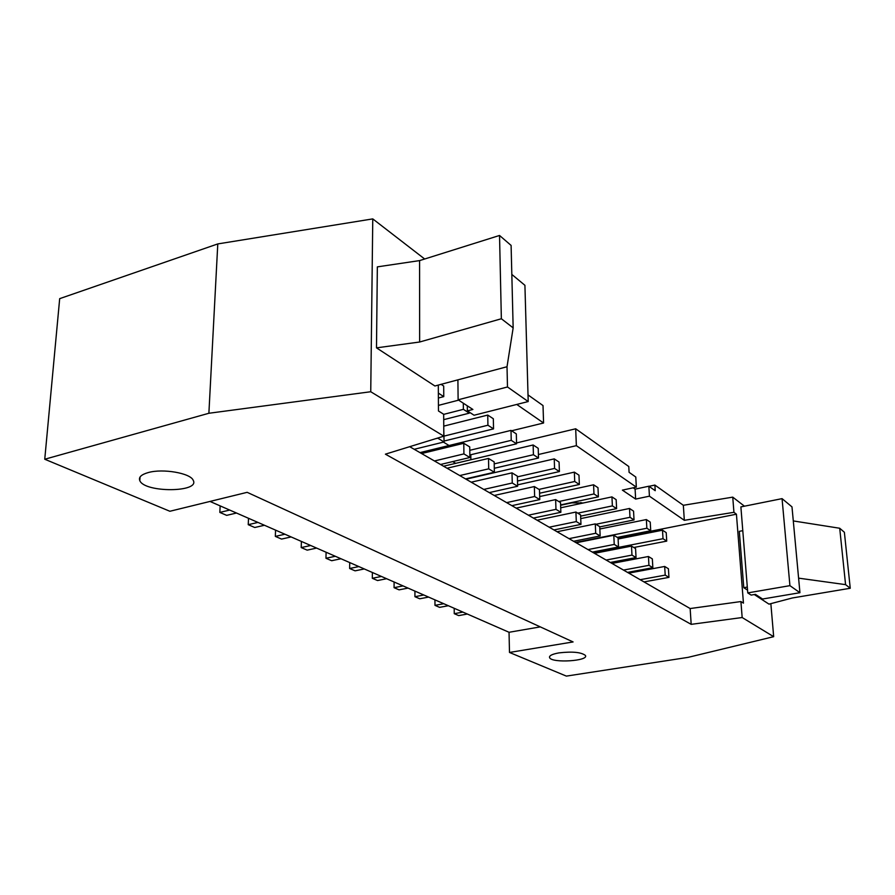 <?xml version="1.0" encoding="UTF-8"?>
<svg xmlns="http://www.w3.org/2000/svg" width="895" height="895" viewBox="0 0 895 895"><rect width="100%" height="100%" fill="white"/><g stroke="black" fill="none" stroke-linecap="round" stroke-linejoin="round"><path stroke-width="1.34" d="M443.797 431.032L444.077 441.962L414.228 449.29M444.077 441.962L437.767 438.17L435.574 438.707M441.09 384.335L443.696 386.047L443.763 396.619L438.36 393.106M443.763 396.619L438.382 398.029M220.159 505.888L219.834 512.421L226.67 515.363L236.481 513.036M469.886 457.502L463.912 453.899L463.789 443.282L469.741 446.941L469.886 457.502L440.541 464.483M463.912 453.899L434.455 460.97M229.679 510.06L219.834 512.421M469.282 412.125L469.293 413.154L463.386 409.328L463.308 403.197M469.293 413.154L443.719 419.654M463.386 409.328L443.685 414.374M421.612 453.552L463.789 443.282M438.427 405.39L458.643 400.143M248.508 518.294L248.239 524.683L254.751 527.502L264.45 525.264M494.376 472.247L488.704 468.835L488.513 458.441L494.174 461.909L494.376 472.247L465.523 478.903M488.704 468.835L459.739 475.558M257.961 522.423L248.239 524.683M487.741 415.067L493.335 418.759L493.537 428.873L487.92 425.226L487.741 415.067L443.763 426.132M493.537 428.873L444.065 441.045M487.92 425.226L444.032 436.111M447.041 468.23L488.513 458.441M275.559 530.131L275.336 536.396L281.556 539.081L291.121 536.933M517.634 486.253L512.253 483.009L512.007 472.851L517.388 476.151L517.634 486.253L489.274 492.608M512.253 483.009L483.77 489.431M284.934 534.225L275.336 536.396M511 430.394L516.325 433.907L516.572 443.797L511.235 440.34L511 430.394L419.979 452.613M516.572 443.797L469.853 454.962M511.235 440.34L469.785 450.308M471.217 482.192L512.007 472.851M301.391 541.43L301.212 547.572L307.164 550.145L316.606 548.087M539.774 499.589L534.639 496.501L534.349 486.556L539.472 489.688L539.774 499.589L511.873 505.653M534.639 496.501L506.637 502.621M310.688 545.502L301.212 547.572M533.14 444.983L538.219 448.317L538.51 458.016L533.42 454.716L533.14 444.983L443.551 466.217M538.51 458.016L494.297 468.275M533.42 454.716L494.208 463.878M494.23 495.472L534.349 486.556M326.093 552.237L325.959 558.256L331.642 560.717L340.973 558.748M560.863 512.287L555.974 509.344L555.638 499.6L560.516 502.587L560.863 512.287L533.409 518.082M555.974 509.344L528.419 515.196M335.312 556.276L325.959 558.256M554.24 458.878L559.073 462.066L559.409 471.564L554.564 468.421L554.24 458.878L466.038 479.194M559.409 471.564L517.511 481.018M554.564 468.421L517.399 476.856M516.169 508.125L555.638 499.6M349.732 562.586L349.632 568.493L355.08 570.842L364.287 568.952M580.967 524.392L576.302 521.584L575.921 512.041L580.575 514.894L580.967 524.392L553.96 529.941M576.302 521.584L549.194 527.189M358.873 566.58L349.632 568.493M574.355 472.135L578.975 475.178L579.356 484.486L574.724 481.488L574.355 472.135L517.601 484.855M579.356 484.486L539.584 493.223M574.724 481.488L538.98 489.386M537.089 520.208L575.921 512.041M372.376 572.487L372.32 578.293L377.533 580.542L386.629 578.718M600.153 535.948L595.701 533.263L595.287 523.911L599.74 526.64L600.153 535.948L573.583 541.274M595.701 533.263L569.03 538.645M381.438 576.447L372.32 578.293M593.575 484.788L597.983 487.697L598.397 496.826L593.978 493.962L593.575 484.788L539.685 496.557M598.397 496.826L560.594 504.914M593.978 493.962L558.793 501.536M557.07 531.742L595.287 523.911M394.102 581.996L394.068 587.679L399.069 589.85L408.042 588.093M618.501 546.99L614.238 544.428L613.802 535.255L618.053 537.861L618.501 546.99L592.345 552.103M614.238 544.428L587.993 549.586M403.063 585.912L394.068 587.679M611.945 496.893L616.163 499.667L616.61 508.628L612.381 505.888L611.945 496.893L560.695 507.801M616.61 508.628L580.631 516.135M612.381 505.888L577.745 513.159M576.179 542.773L613.802 535.255M414.933 591.114L414.933 596.697L419.744 598.777L428.604 597.088M636.043 557.563L631.971 555.101L631.501 546.107L635.573 548.601L636.043 557.563L610.3 562.463M631.971 555.101L606.139 560.057M423.816 594.996L414.933 596.697M629.521 508.472L633.559 511.134L634.029 519.928L629.99 517.299L629.521 508.472L580.732 518.608M634.029 519.928L599.751 526.898M629.99 517.299L595.891 524.28M594.47 553.323L631.501 546.107M434.948 599.863L434.981 605.356L439.59 607.358L448.339 605.725M652.847 567.676L648.942 565.327L648.45 556.5L652.343 558.894L652.847 567.676L627.507 572.397M648.942 565.327L623.513 570.081M443.752 603.711L434.981 605.356M646.358 519.559L650.229 522.109L650.732 530.746L646.85 528.229L646.358 519.559L599.84 528.99M650.732 530.746L617.27 537.392M646.85 528.229L575.63 542.448M611.979 563.436L648.45 556.5M664.683 566.457L668.42 568.75L668.957 577.376L665.209 575.116L664.683 566.457L628.782 573.124M668.957 577.376L643.997 581.907M665.209 575.116L640.16 579.703M662.501 530.198L666.216 532.637L666.73 541.117L663.016 538.7L662.501 530.198L618.109 538.991M666.73 541.117L633.783 547.505M663.016 538.7L592.859 552.394M799.94 592.703L762.562 599.024L755.425 594.358L751.129 595.085L747.772 592.904L789.927 585.654L799.94 592.703L798.597 578.148L845.574 584.636L850.25 588.261L792.366 597.972L768.984 604.136L754.295 594.548M850.25 588.261L844.377 532.268L839.711 528.251L793.294 520.935L791.985 506.883L782.062 498.638L740.881 506.906L747.772 592.904M845.574 584.636L839.711 528.251M798.597 578.148L793.294 520.935M742.783 530.668L739.315 531.339L743.779 587.679L747.303 587.064M789.927 585.654L782.062 498.638M747.549 590.141L743.779 587.679M472.896 409.474L467.369 410.883L474.07 415.235L528.207 401.553L507.487 386.976L458.117 399.808L472.896 409.474M511.828 274.429L524.917 285.304L528.207 401.553M467.369 410.883L467.302 405.815M507.487 386.976L507.017 366.737L513.159 327.872L511.101 245.42L499.533 235.463L501.357 318.754L419.643 342.013L419.587 260.602L499.533 235.463M513.159 327.872L501.357 318.754M419.643 342.013L376.493 347.853L377.343 266.867L419.587 260.602M507.017 366.737L457.904 379.849L458.117 399.808M457.904 379.849L434.903 385.991L376.493 347.853M443.83 436.167L385.398 454.168L691.186 624.352L742.168 617.528L773.672 636.681L688.02 657.377L566.367 676.105L509.49 652.455L573.091 641.939L247.165 492.328L169.882 511.269L44.75 459.236L208.882 413.266L370.743 391.741L443.83 436.167L443.674 414.262L438.46 410.973L438.315 385.085M454.19 608.287L454.246 613.679L458.687 615.603L467.324 614.026M462.905 612.102L454.246 613.679M540.3 626.88L509.042 632.284L209.989 501.435M509.49 652.455L509.042 632.284M773.672 636.681L770.852 603.644M558.983 652.88C572.386 651.359 581.191 652.198 585.375 655.409C589.391 660.98 552.025 663.374 549.619 657.724C548.903 655.755 552.014 654.144 558.983 652.88M148.212 472.571C162.912 468.32 190.579 473.175 193.197 480.291C200.391 492.53 144.643 492.91 139.799 480.626C138.434 477.248 141.242 474.563 148.212 472.571M208.882 413.266L217.787 243.921L59.685 298.65L44.75 459.236M370.743 391.741L372.767 218.895L217.787 243.921M424.666 259.002L372.767 218.895M691.186 624.352L690.146 608.544L409.697 446.683M742.168 617.528L740.915 601.552L690.146 608.544M744.45 506.19L732.748 497.139L683.344 505.295L654.883 485.068L655.218 490.695L648.853 486.22L649.423 496.177L684.328 520.319L733.934 512.32L736.428 514.2L743.443 603.14L740.915 601.552M736.428 514.2L617.841 537.738M733.934 512.32L732.748 497.139M684.328 520.319L683.344 505.295M583.361 502.979L571.827 502.867L560.606 505.272M470.882 459.739L470.815 454.727M516.751 404.439L543.578 422.999L543.019 405.569L528.016 394.908M516.549 442.924L575.686 428.783L576.358 445.665L636.334 487.126L635.786 477.024L629.084 472.314L628.782 466.519L575.686 428.783M636.334 487.126L622.383 490.124L635.64 499.074L649.423 496.177M648.853 486.22L635.103 489.151L635.64 499.074M635.103 489.151L633.145 487.809M649.009 486.321L654.883 485.068M449.055 445.509L443.417 442.119M543.578 422.999L511.604 430.786M538.398 454.515L576.358 445.665M452.725 461.585L455.7 463.33M580.989 503.482L580.944 502.509M549.619 657.724L549.586 656.561M139.799 480.626L140.045 477.035"/></g></svg>
